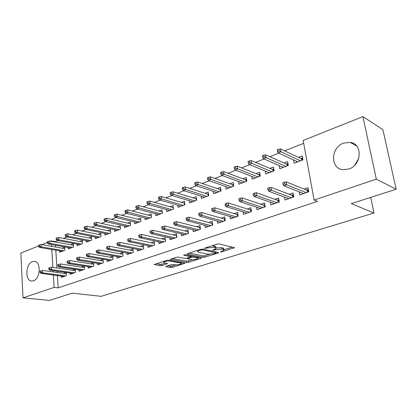 <?xml version="1.0" encoding="UTF-8"?>
<svg xmlns="http://www.w3.org/2000/svg" width="417" height="417" viewBox="0 0 417 417"><rect width="100%" height="100%" fill="white"/><g stroke="black" fill="none" stroke-linecap="round" stroke-linejoin="round"><path stroke-width="0.63" d="M220.447 251.967L221.818 251.842L234.562 247.719L219.066 243.914L217.012 244.091L204.299 248.297L213.973 247.281L215.271 247.573L216.126 248.386L212.592 250.247L221.927 249.069L223.189 249.356L223.997 250.132L220.447 251.967M32.458 261.641L34.23 261.355C41.236 261.183 40.595 278.78 33.464 280.787L31.848 281.042C24.811 281.183 25.406 263.825 32.458 261.641M343.603 143.114L350.264 142.395C362.879 143.776 361.82 165.122 348.847 169.01L342.753 169.656C329.993 168.385 330.754 147.363 343.603 143.114M166.253 266.281L165.804 266.531L166.117 266.755L170.506 267.511L172.377 267.344L184.966 263.289L168.849 260.135L166.894 260.312L154.212 264.519L160.05 265.707L161.963 265.54L167.592 263.633L164.574 262.913L163.709 262.272C165.08 261.297 167.227 260.917 170.146 261.12L180.571 263.033L181.364 263.643C180.003 264.592 177.892 264.972 175.036 264.785L171.413 264.649L166.253 266.281M57.41 275.548L58.192 287.866L317.504 201.359L314.11 200.045L303.159 140.44L362.915 116.604L376.322 179.143L314.11 200.045M58.192 287.866L54.132 287.402L22.987 297.863L20.85 253.056L38.546 245.999M362.915 116.604L382.9 129.687L396.15 189.229L351.317 203.611L374.002 213.009L101.107 296.32L72.151 293.161L49.587 300.396L22.987 297.863M396.15 189.229L376.322 179.143M203.105 257.279L205.039 257.107L218.075 253.015L218.623 252.723L218.362 252.483L202.907 249.137L200.885 249.309L187.681 253.583L187.176 253.87L187.473 254.12L203.105 257.279L202.928 255.918L204.862 255.746L209.303 254.349M200.968 258.378L188.406 262.319L186.508 262.486L170.381 259.296L176.25 257.284L178.226 257.107L184.71 258.363L186.66 258.191L190.778 256.763L183.756 255.183L185.284 254.688L201.208 257.873L201.479 258.102L200.968 258.378L200.895 257.81M374.002 213.009L370.723 197.387M69.967 272.989L70.066 274.35L75.414 272.499L75.185 269.309M75.117 269.299L72.402 270.247M68.206 247.505L68.31 248.975L73.585 246.973L73.361 243.825L70.739 244.831M88.07 266.635L88.185 268.079L93.789 266.14L93.523 262.851L90.666 263.852M86.058 240.63L86.178 242.194L91.704 240.093L91.448 236.882L88.748 237.919M107.044 259.973L107.174 261.511L113.054 259.478L112.752 256.116L109.807 257.148M104.756 233.421L104.902 235.084L110.687 232.884L110.396 229.605L107.612 230.674M126.945 252.978L127.102 254.615L133.268 252.483L132.934 249.048L129.895 250.111M124.36 225.852L124.527 227.635L130.604 225.326L130.276 221.98L127.404 223.079M147.847 245.618L148.03 247.375L154.514 245.133L154.139 241.625L151.006 242.72M144.934 217.898L145.132 219.811L151.517 217.387L151.147 213.968L148.181 215.104M169.823 237.867L170.042 239.759L176.871 237.398L176.443 233.812L173.211 234.943M166.555 209.527L166.795 211.586L173.508 209.037L173.091 205.545L170.021 206.723M192.967 229.689L193.222 231.737L200.421 229.251L199.946 225.581L196.6 226.754M189.302 200.697L189.589 202.933L196.657 200.249L196.198 196.678L193.019 197.893M217.361 221.046L217.669 223.283L225.269 220.656L224.737 216.897L221.276 218.112M213.269 191.372L213.608 193.811L221.067 190.981L220.551 187.327L217.257 188.593M243.121 211.893L243.486 214.348L251.519 211.57L250.925 207.729L247.344 208.985M238.555 181.504L238.957 184.189L246.838 181.197L246.265 177.46L242.845 178.768M270.352 202.177L270.795 204.903L279.301 201.958L278.639 198.023L274.923 199.326M265.264 171.033L265.749 174.014L274.089 170.85L273.448 167.024L269.898 168.385M299.187 191.841L299.729 194.89L308.747 191.773L308.012 187.733L304.149 189.089M293.516 159.899L294.11 163.25L302.945 159.893L302.231 155.974L298.546 157.391M57.911 240.599L55.258 241.646L55.284 242.037M55.487 245.264L55.602 247.052M55.8 250.184L56.936 268.032M57.134 271.206L57.218 272.468M303.685 143.302L284.608 150.855M278.796 153.159L269.835 156.703M264.024 159.007L255.506 162.38M249.684 164.684L241.589 167.889M235.767 170.193L228.068 173.237M222.251 175.541L214.932 178.44M209.115 180.743L202.156 183.496M196.35 185.794L189.735 188.411M183.939 190.71L177.652 193.196M171.861 195.49L165.888 197.851M160.112 200.139L154.436 202.386M148.671 204.669L143.286 206.801M137.532 209.079L132.418 211.101M126.679 213.374L121.827 215.297M116.103 217.559L111.501 219.384M105.793 221.641L101.425 223.371M95.743 225.623L91.604 227.26M85.933 229.501L82.013 231.054M76.368 233.291L72.657 234.761M67.028 236.986L63.514 238.378M279.187 165.554L279.724 168.713L288.309 165.455L287.631 161.582L284.013 162.969M284.561 197.09L285.051 199.972L293.803 196.939L293.109 192.956L289.32 194.28M251.722 176.349L252.165 179.174L260.271 176.099L259.661 172.315L256.184 173.649M256.544 207.113L256.95 209.694L265.212 206.832L264.587 202.943L260.938 204.221M225.743 186.508L226.108 189.068L233.775 186.154L233.228 182.464L229.876 183.746M230.064 216.538L230.403 218.878L238.211 216.173L237.648 212.378L234.13 213.608M201.13 196.099L201.437 198.435L208.698 195.677L208.213 192.065L204.976 193.306M205.002 225.43L205.284 227.567L212.675 225.008L212.175 221.302L208.771 222.49M177.783 205.169L178.043 207.317L184.934 204.7L184.496 201.166L181.374 202.365M181.244 233.833L181.484 235.803L188.489 233.379L188.041 229.751L184.752 230.903M155.609 213.77L155.828 215.751L162.375 213.264L161.984 209.808L158.966 210.966M158.695 241.792L158.898 243.617L165.549 241.313L165.148 237.768L161.963 238.884M134.519 221.927L134.701 223.767L140.93 221.406L140.581 218.023L137.662 219.144M137.266 249.345L137.433 251.039L143.761 248.85L143.401 245.384L140.32 246.463M114.44 229.684L114.597 231.404L120.523 229.152L120.216 225.837L117.391 226.926M116.875 256.518L117.015 258.102L123.036 256.022L122.718 252.629L119.731 253.677M95.3 237.065L95.43 238.68L101.086 236.533L100.81 233.285L98.068 234.338M97.448 263.346L97.568 264.831L103.307 262.851L103.025 259.525L100.122 260.542M77.03 244.107L77.145 245.623L82.54 243.575L82.3 240.39L79.642 241.412M78.917 269.851L79.021 271.248L84.495 269.356L84.244 266.103L81.43 267.089M59.579 250.82L59.673 252.254L64.833 250.299L64.619 247.177L62.039 248.167M61.226 276.054L61.309 277.378L66.538 275.569L66.329 272.483M66.11 272.452L63.582 273.338M50.598 241.193L51.265 240.922L51.291 241.318M51.489 244.56L51.604 246.358M51.797 249.507L52.902 267.453M53.1 270.649L53.178 271.915M53.371 275.012L54.132 287.402M41.872 244.67L47.246 242.527M55.258 241.646L51.265 240.922M354.93 164.996L358.823 158.241M223.934 249.674L223.804 248.74L222.996 247.959L223.189 249.356M216.136 248.006L221.735 247.672L222.996 247.959M216.063 247.912L215.933 246.979L215.083 246.16L215.271 247.573M212.029 245.707L215.083 246.16M223.981 249.72L232.477 247.046M189.162 253.103L202.928 255.918M215.959 252.249L216.496 252.082M215.678 253.15L215.87 252.78L202.292 249.856L199.243 250.508L197.554 251.451L198.471 252.259L207.802 254.214L214.057 253.661L215.678 253.15M199.316 257.492L197.726 257.993M192.221 259.728L188.244 260.985L188.406 262.319M172.419 258.524L186.347 261.151L188.244 260.985M191.288 259.635C194.186 259.838 196.35 259.442 197.783 258.446L197.038 257.821L193.446 257.107L191.497 257.279L187.389 258.696L191.288 259.635M191.351 255.902L191.497 257.279M190.694 256.111L191.325 255.908M156.297 263.742L159.904 264.373L161.817 264.201L165.377 263.059M167.884 265.765L170.355 266.197L172.226 266.03L175.906 264.868M181.306 263.169L182.766 262.71M296.878 162.197L296.732 161.369M300.897 158.496L302.575 157.855M301.6 160.404L301.288 158.679L301.997 158.074L302.367 160.112M278.728 149.223L277.222 149.823L277.498 151.449L279.004 150.85L278.728 149.223L280.422 148.895L280.928 151.814L278.217 152.888L297.785 161.853M279.004 150.85L300.433 160.847M280.422 148.895L301.288 158.679M278.217 152.888L277.498 151.449M302.408 193.102L302.549 193.915M308.314 189.407L307.725 189.615L308.153 191.976M307.371 192.247L307.006 190.235L307.725 189.615L306.511 190.037M307.006 190.235L286.093 181.812L286.609 184.825L306.276 192.628M284.67 183.897L284.384 182.219L282.846 182.782L283.133 184.455L284.67 183.897L286.609 184.825L283.841 185.82L303.576 193.561M286.093 181.812L284.384 182.219M283.133 184.455L283.841 185.82M282.528 167.644L282.408 166.946M286.411 164.027L287.954 163.438M287.099 165.909L286.802 164.204L287.511 163.605L287.86 165.622M263.883 155.16L262.418 155.744L262.684 157.345L264.143 156.766L263.883 155.16L265.582 154.822L266.062 157.709L263.429 158.752L283.331 167.342M264.143 156.766L285.9 166.367M265.582 154.822L286.802 164.204M263.429 158.752L262.684 157.345M268.59 172.94L268.491 172.351M272.332 169.401L273.755 168.859M273.015 171.257L272.734 169.568L273.437 168.979L273.771 170.97M249.475 160.92L248.058 161.483L248.308 163.068L249.726 162.505L249.475 160.92L251.185 160.576L251.639 163.428L249.085 164.439L269.283 172.674M249.726 162.505L271.785 171.726M251.185 160.576L272.734 169.568M249.085 164.439L248.308 163.068M287.793 198.283L287.912 198.982M293.396 194.609L292.942 194.765L293.349 197.1M292.578 197.366L292.228 195.38L292.942 194.765L291.723 195.187M292.228 195.38L270.941 187.327L271.431 190.298L291.452 197.757M269.497 189.396L269.226 187.739L267.735 188.281L268.001 189.938L269.497 189.396L271.431 190.298L268.746 191.267L288.825 198.664M270.941 187.327L269.226 187.739M268.001 189.938L268.746 191.267M273.594 203.303L273.688 203.903M278.91 199.654L278.587 199.764L278.973 202.073M278.207 202.339L277.878 200.374L278.587 199.764L277.362 200.191M277.878 200.374L256.247 192.675L256.71 195.609L277.05 202.735M254.777 194.729L254.521 193.092L253.077 193.624L253.333 195.255L254.777 194.729L256.71 195.609L254.104 196.548L274.506 203.621M256.247 192.675L254.521 193.092M253.333 195.255L254.104 196.548M255.032 178.085L254.959 177.595M258.649 174.624L259.953 174.129M259.327 176.454L259.061 174.786L259.755 174.202L260.072 176.172M235.496 166.508L234.119 167.061L234.354 168.624L235.73 168.077L235.496 166.508L237.21 166.159L237.638 168.974L235.162 169.959L255.637 177.856M235.73 168.077L258.06 176.933M237.21 166.159L259.061 174.786M235.162 169.959L234.354 168.624M241.855 183.089L241.792 182.688M245.347 179.706L246.541 179.253M246.014 181.51L245.759 179.863L246.452 179.284L246.755 181.228M221.922 171.94L220.583 172.471L220.807 174.019L222.141 173.488L221.922 171.94L223.642 171.58L224.038 174.363L221.635 175.317L242.36 182.896M222.141 173.488L244.722 182M223.642 171.58L245.759 179.863M221.635 175.317L220.807 174.019M259.791 208.172L259.874 208.682M264.842 204.554L265.009 206.905M264.248 207.166L263.935 205.232L264.644 204.627L263.414 205.055M263.935 205.232L241.99 197.861L242.428 200.765L263.064 207.577M240.5 199.905L240.26 198.289L238.858 198.8L239.097 200.41L240.5 199.905L242.428 200.765L239.9 201.672L260.589 208.432M241.99 197.861L240.26 198.289M239.097 200.41L239.9 201.672M246.374 212.899L246.442 213.327M251.175 209.318L251.43 211.601M250.68 211.862L250.388 209.949L251.086 209.35L249.856 209.777M250.388 209.949L228.151 202.902L228.563 205.763L249.47 212.279M226.645 204.924L226.415 203.329L225.05 203.824L225.279 205.419L226.645 204.924L228.563 205.763L226.108 206.65L247.067 213.113M228.151 202.902L226.415 203.329M225.279 205.419L226.108 206.65M229.032 187.958L228.985 187.634M232.41 184.648L233.494 184.231L232.827 184.794L233.067 186.425M208.729 177.215L207.431 177.731L207.64 179.258L208.938 178.742L208.729 177.215L210.455 176.85L210.83 179.597L208.495 180.525L229.454 187.796M208.938 178.742L231.748 186.925M210.455 176.85L232.827 184.794M208.495 180.525L207.64 179.258M233.322 217.486L233.374 217.846M237.883 213.952L236.674 214.374M237.487 216.423L237.21 214.531L214.708 207.791L215.099 210.621L236.257 216.85M213.186 209.803L212.972 208.229L211.648 208.708L211.862 210.283L213.186 209.803L215.099 210.621L212.717 211.482L233.916 217.664M214.708 207.791L212.972 208.229M211.862 210.283L212.717 211.482M237.883 213.963L237.21 214.531M219.816 189.454L220.802 189.078M195.912 182.338L194.65 182.844L194.848 184.356L196.11 183.85L195.912 182.338L197.637 181.968L197.997 184.689L195.724 185.586L216.892 192.565M196.11 183.85L219.128 191.716M220.468 191.21L220.239 189.594L220.807 189.13M197.637 181.968L220.239 189.594M195.724 185.586L194.848 184.356M220.629 221.948L220.666 222.245M224.956 218.456L223.846 218.842M224.654 220.864L224.393 218.993L201.651 212.545L202.021 215.339L223.403 221.297M200.113 214.536L199.91 212.983L198.622 213.452L198.826 215.005L200.113 214.536L202.021 215.339L199.701 216.173L221.125 222.084M201.651 212.545L199.91 212.983M198.826 215.005L199.701 216.173M224.966 218.513L224.393 218.993M207.562 194.134L208.448 193.796M183.449 187.322L182.224 187.812L182.406 189.308L183.636 188.818L183.449 187.322L185.179 186.946L185.513 189.636L183.303 190.512L204.664 197.21M183.636 188.818L206.842 196.381M208.203 195.865L207.984 194.27L208.458 193.884M185.179 186.946L207.984 194.27M183.303 190.512L182.406 189.308M195.625 198.69L196.417 198.388M171.33 192.169L170.136 192.649L170.308 194.124L171.502 193.644L171.33 192.169L173.06 191.794L173.373 194.447L171.225 195.297L192.758 201.729M171.502 193.644L194.875 200.926M196.261 200.4L196.053 198.826L196.433 198.513M173.06 191.794L196.053 198.826M171.225 195.297L170.308 194.124M183.996 203.131L184.705 202.86M159.534 196.887L158.371 197.35L158.538 198.81L159.701 198.346L159.534 196.887L161.264 196.506L161.561 199.128L159.471 199.957L181.16 206.134M159.701 198.346L183.225 205.346M184.627 204.815L184.434 203.256L184.726 203.016M161.264 196.506L184.434 203.256M159.471 199.957L158.538 198.81M172.669 207.458L173.29 207.218M148.056 201.479L146.925 201.932L147.076 203.371L148.207 202.923L148.056 201.479L149.781 201.093L150.063 203.684L148.025 204.492L169.855 210.423M148.207 202.923L171.867 209.657M173.29 209.12L173.316 207.405M149.781 201.093L173.107 207.577M148.025 204.492L147.076 203.371M161.624 211.674L162.171 211.466M136.875 205.946L135.775 206.389L135.916 207.817L137.021 207.374L136.875 205.946L138.6 205.555L138.866 208.125L136.88 208.912L158.841 214.604M137.021 207.374L160.8 213.858M162.239 213.316L162.192 211.685M138.6 205.555L162.062 211.789M136.88 208.912L135.916 207.817M150.855 215.787L151.324 215.605M125.986 210.304L124.912 210.731L125.048 212.144L126.122 211.716L125.986 210.304L127.711 209.907L127.962 212.446L126.028 213.212L148.098 218.685M126.122 211.716L150.011 217.955M151.46 217.408L151.35 215.855M127.711 209.907L151.298 215.897M126.028 213.212L125.048 212.144M140.352 219.795L140.748 219.644M115.373 214.547L114.331 214.963L114.456 216.36L115.504 215.943L115.373 214.547L117.099 214.15L117.333 216.658L115.446 217.408L137.62 222.662M115.504 215.943L139.487 221.953M117.099 214.15L140.774 219.9M115.446 217.408L114.456 216.36M130.104 223.71L130.432 223.585M105.032 218.68L104.015 219.087L104.135 220.468L105.152 220.061L105.032 218.68L106.757 218.284L106.976 220.765L105.136 221.495L127.399 226.546M105.152 220.061L129.218 225.852M106.757 218.284L130.453 223.788M105.136 221.495L104.135 220.468M120.101 227.526L120.367 227.427M94.951 222.714L93.955 223.111L94.065 224.476L95.06 224.08L94.951 222.714L96.671 222.313L96.874 224.768L95.081 225.477L117.422 230.33M95.06 224.08L96.874 224.768L119.199 229.658M96.671 222.313L120.377 227.588M95.081 225.477L94.065 224.476M85.115 226.645L84.145 227.036L84.25 228.386L85.219 228L85.115 226.645L86.83 226.243L87.023 228.672L85.271 229.366L107.68 234.031M85.219 228L87.023 228.672L109.416 233.369M86.83 226.243L110.547 231.299M85.271 229.366L84.25 228.386M75.519 230.486L74.57 230.862L74.669 232.201L75.618 231.821L75.519 230.486L77.234 230.08L77.411 232.483L75.706 233.16L98.172 237.638M75.618 231.821L77.411 232.483L99.866 236.997M77.234 230.08L100.95 234.927M75.706 233.16L74.669 232.201M66.157 234.229L65.229 234.599L65.323 235.923L66.246 235.553L66.157 234.229L67.862 233.822L68.028 236.199L66.366 236.861L88.878 241.167M66.246 235.553L68.028 236.199L90.536 240.536M67.862 233.822L91.573 238.472M66.366 236.861L65.323 235.923M57.014 237.883L56.113 238.248L56.196 239.556L57.098 239.196L57.014 237.883L58.719 237.476L58.87 239.832L57.244 240.473L79.803 244.612M57.098 239.196L58.87 239.832L81.419 243.997M58.719 237.476L82.415 241.938M57.244 240.473L56.196 239.556M48.085 241.453L47.204 241.808L47.283 243.106L48.163 242.751L48.085 241.453L49.785 241.042L49.925 243.377L48.341 244.008L70.932 247.979M48.163 242.751L49.925 243.377L72.511 247.38M49.785 241.042L73.465 245.321M48.341 244.008L47.283 243.106M212.383 222.834L211.372 223.189M212.17 225.185L211.919 223.335L188.958 217.163L189.308 219.926L210.893 225.623M187.41 219.144L187.217 217.606L185.966 218.06L186.159 219.597L187.41 219.144L189.308 219.926L187.056 220.739L208.677 226.395M188.958 217.163L187.217 217.606M186.159 219.597L187.056 220.739M212.394 222.933L211.919 223.335M200.144 227.103L199.222 227.421M200.014 229.392L199.774 227.562L176.62 221.656L176.944 224.382L198.721 229.835M175.057 223.616L174.874 222.099L173.66 222.542L173.837 224.059L175.057 223.616L176.944 224.382L174.759 225.175L196.563 230.585M176.62 221.656L174.874 222.099M173.837 224.059L174.759 225.175M200.16 227.239L199.774 227.562M188.229 231.253L187.395 231.544M188.176 233.484L187.952 231.68L164.616 226.024L164.923 228.719L186.868 233.937M163.042 227.974L162.87 226.473L161.692 226.9L161.859 228.401L163.042 227.974L164.923 228.719L162.797 229.491L184.767 234.667M164.616 226.024L162.87 226.473M161.859 228.401L162.797 229.491M188.249 231.43L187.952 231.68M176.62 235.297L175.875 235.558M176.646 237.476L176.433 235.688L152.94 230.278L153.227 232.941L175.322 237.935M151.35 232.206L151.194 230.726L150.042 231.143L150.198 232.623L151.35 232.206L153.227 232.941L151.152 233.687L173.274 238.639M152.94 230.278L151.194 230.726M150.198 232.623L151.152 233.687M165.314 239.238L164.647 239.473M165.413 241.36L165.21 239.593L141.566 234.411L141.837 237.049L164.074 241.824M139.971 236.33L139.825 234.865L138.705 235.271L138.851 236.736L139.971 236.33L141.837 237.049L139.82 237.773L162.077 242.517M141.566 234.411L139.825 234.865M138.851 236.736L139.82 237.773M154.295 243.08L153.701 243.283M154.457 245.149L154.269 243.403L130.495 238.441L130.75 241.047L153.107 245.618M128.895 240.348L128.754 238.899L127.659 239.295L127.8 240.745L128.895 240.348L130.75 241.047L128.785 241.756L151.162 246.291M130.495 238.441L128.754 238.899M127.8 240.745L128.785 241.756M143.552 246.822L143.031 247.005M143.578 247.114L119.71 242.371L119.95 244.946L142.416 249.319M118.1 244.258L117.969 242.824L116.906 243.21L117.036 244.643L118.1 244.258L119.95 244.946L118.037 245.634L140.519 249.976M119.71 242.371L117.969 242.824M117.036 244.643L118.037 245.634M133.075 250.471L132.622 250.627M133.096 250.721L109.202 246.192L109.426 248.74L131.986 252.926M107.586 248.068L107.461 246.65L106.429 247.031L106.549 248.443L107.586 248.068L109.426 248.74L107.56 249.413L130.135 253.567M109.202 246.192L107.461 246.65M106.549 248.443L107.56 249.413M122.853 254.036L122.462 254.167M122.869 254.24L98.959 249.924L99.168 252.441L121.811 256.445M97.338 251.785L97.224 250.382L96.212 250.747L96.327 252.149L97.338 251.785L99.168 252.441L97.349 253.098L120.007 257.07M98.959 249.924L97.224 250.382M96.327 252.149L97.349 253.098M112.877 257.508L112.554 257.623M112.892 257.68L88.967 253.557L89.165 256.048L111.886 259.88M87.341 255.402L87.236 254.016L86.251 254.375L86.355 255.762L87.341 255.402L89.165 256.048L87.388 256.69L110.124 260.489M88.967 253.557L87.236 254.016M86.355 255.762L87.388 256.69M103.14 260.901L102.874 260.995M103.15 261.042L79.225 257.101L79.407 259.567L102.191 263.231M77.598 258.936L77.494 257.565L76.535 257.914L76.634 259.285L77.598 258.936L79.407 259.567L77.677 260.192L100.471 263.831M79.225 257.101L77.494 257.565M76.634 259.285L77.677 260.192M93.643 264.321L69.717 260.562L69.889 263.002L92.725 266.51M68.086 262.382L67.992 261.026L67.054 261.365L67.147 262.72L68.086 262.382L69.889 263.002L68.2 263.612L91.047 267.089M69.717 260.562L67.992 261.026M67.147 262.72L68.2 263.612M84.354 267.526L60.444 263.94L60.601 266.354L83.483 269.705M58.807 265.744L58.719 264.404L57.807 264.738L57.89 266.077L58.807 265.744L60.601 266.354L58.948 266.948L81.841 270.273M60.444 263.94L58.719 264.404M57.89 266.077L58.948 266.948M75.279 270.659L51.385 267.24L51.531 269.627L74.45 272.833M49.748 269.028L49.665 267.698L48.773 268.027L48.852 269.351L49.748 269.028L51.531 269.627L49.92 270.206L72.845 273.385M51.385 267.24L49.665 267.698M48.852 269.351L49.92 270.206M39.365 244.941L38.505 245.285L38.578 246.572L39.438 246.228L39.365 244.941L41.059 244.529L41.194 246.838L39.641 247.453L62.258 251.274M39.438 246.228L41.194 246.838L63.801 250.685M41.059 244.529L64.718 248.631M39.641 247.453L38.578 246.572M66.412 273.724L42.539 270.456L42.675 272.822L65.625 275.887M40.897 272.233L40.824 270.92L39.954 271.238L40.027 272.551L40.897 272.233L42.675 272.822L41.101 273.385L64.056 276.429M42.539 270.456L40.824 270.92M40.027 272.551L41.101 273.385M221.735 251.248L221.818 251.842M205.831 247.708L205.915 248.355M213.9 249.507L213.984 250.127M221.735 247.672L221.927 249.069M215.453 248.918L215.553 249.627M213.78 245.863L213.973 247.281M207.405 247.203L207.489 247.844M233.885 247.375L233.979 248.032M187.421 253.687L187.473 254.12M217.992 252.405L218.075 253.015M204.862 255.746L205.039 257.107M215.756 251.92L215.87 252.78M202.193 249.09L202.292 249.856M200.796 249.34L200.879 249.981M199.159 249.872L199.243 250.508M186.347 261.151L186.508 262.486M170.647 259.108L170.699 259.541M190.387 255.71L190.486 256.518M183.72 254.876L183.756 255.183M196.933 257.018L197.038 257.821M193.342 256.299L193.446 257.107M187.812 257.826L187.885 258.425M180.483 262.288L180.571 263.033M170.058 260.359L170.146 261.12M167.076 263.362L167.139 263.888M161.817 264.201L161.963 265.54M159.904 264.373L160.05 265.707M154.498 264.326L154.545 264.759M184.423 263.018L184.491 263.549M172.226 266.03L172.377 267.344M170.355 266.197L170.506 267.511M166.07 266.348L166.117 266.755M34.23 261.355L34.913 261.454M350.264 142.395L356.686 146.044M215.923 251.957L216.042 252.853M197.429 250.429L197.554 251.451M190.652 255.762L190.762 256.632M197.622 257.153L197.741 258.107M187.306 257.987L187.389 258.696M181.218 262.423L181.327 263.33M163.61 261.37L163.709 262.272"/></g></svg>
